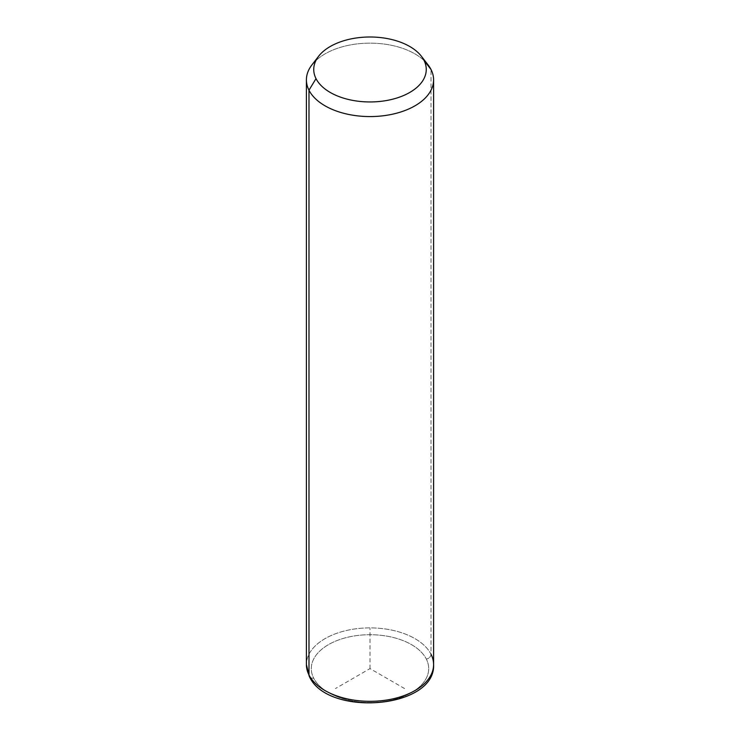 <?xml version="1.0" encoding="UTF-8"?>
<svg xmlns="http://www.w3.org/2000/svg" width="740" height="740" viewBox="0 0 740 740"><rect width="100%" height="100%" fill="white"/><g stroke="black" fill="none" stroke-linecap="round" stroke-linejoin="round"><path stroke-width="0.56" stroke-dasharray="3.7 2.78" d="M311.947 64.87A63.594 36.713 180 0 1 370 43.142A63.594 36.713 180 0 1 428.053 64.87M431.022 654.271A4.893 3.829 -26.9 0 1 426.323 659.062A58.701 33.892 180 0 1 386.53 701.122A58.701 33.892 180 0 1 313.677 678.145A4.893 3.829 -26.9 0 1 309.311 676.36A4.893 3.829 153.1 0 0 313.677 678.145A58.701 33.892 180 0 1 353.47 636.076A58.701 33.892 180 0 1 426.323 659.062A58.701 33.892 0 0 0 353.47 636.076A58.701 33.892 0 0 0 313.677 678.145A58.701 33.892 0 0 0 386.53 701.122A58.701 33.892 0 0 0 426.323 659.062A4.893 3.829 153.1 0 0 431.022 654.271A63.594 36.713 0 0 0 360.954 628.26A63.594 36.713 0 0 0 306.406 664.603A63.594 36.713 180 0 1 360.954 628.26A63.594 36.713 180 0 1 431.022 654.271L431.022 69.523L431.022 654.271A63.594 36.713 180 0 1 433.594 664.603M424.279 60.726A63.594 36.713 0 0 0 315.915 60.541M404.586 688.57L370 668.599L335.414 688.57M370 668.599L370 628.658"/><path stroke-width="1.11" d="M315.915 60.541A63.594 36.713 0 0 0 306.406 79.855A63.594 36.713 0 0 0 308.978 90.197L308.978 674.945A63.594 36.713 0 0 0 379.046 700.947A63.594 36.713 0 0 0 433.594 664.603A63.594 36.713 180 0 1 379.046 700.947A63.594 36.713 180 0 1 308.978 674.945L308.978 90.197L316.017 78.625A56.259 32.477 0 0 0 385.836 100.64A56.259 32.477 0 0 0 423.983 60.338L431.022 69.523A63.594 36.713 180 0 1 387.908 115.089A63.594 36.713 180 0 1 308.978 90.197A63.594 36.713 180 0 1 311.947 64.87L318.644 56.222A56.259 32.477 0 0 0 316.017 78.625L308.978 90.197A63.594 36.713 0 0 0 379.046 116.199A63.594 36.713 0 0 0 433.594 79.855A63.594 36.713 0 0 0 431.022 69.523L423.983 60.338A56.259 32.477 0 0 0 421.356 56.222A56.259 32.477 0 0 0 370 37A56.259 32.477 0 0 0 318.644 56.222M421.356 56.222L428.053 64.87A63.594 36.713 180 0 1 431.022 69.523A63.594 36.713 0 0 0 424.279 60.726M316.017 78.625A56.259 32.477 180 0 1 354.164 38.314A56.259 32.477 180 0 1 423.983 60.338A56.259 32.477 180 0 1 385.836 100.64A56.259 32.477 180 0 1 316.017 78.625M308.978 674.945A63.594 36.713 180 0 1 306.406 664.603A63.594 36.713 0 0 0 308.978 674.945A4.893 3.829 153.1 0 0 309.311 676.36A4.893 3.829 -26.9 0 1 308.978 674.945M306.406 79.855L306.406 664.603L309.311 676.36C327.117 717.18 435.74 708.938 433.594 664.603A63.594 36.713 0 0 0 431.022 654.271M433.594 664.603L433.594 79.855"/></g></svg>
